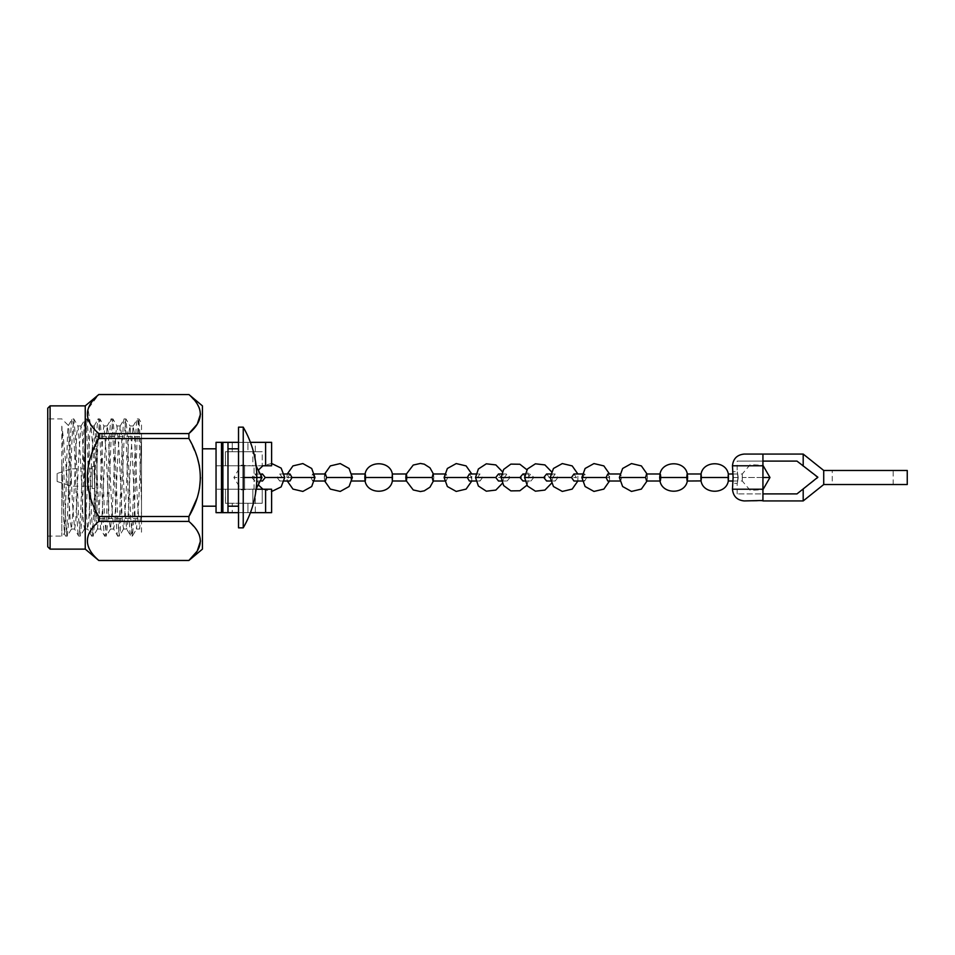 <?xml version="1.0" encoding="UTF-8"?>
<svg xmlns="http://www.w3.org/2000/svg" width="955" height="955" viewBox="0 0 955 955"><rect width="100%" height="100%" fill="white"/><g stroke="black" fill="none" stroke-linecap="round" stroke-linejoin="round"><path stroke-width="0.72" stroke-dasharray="4.78 3.58" d="M94.629 438.823A2.34 2.34 0 0 1 96.968 436.483L141.507 436.483L141.507 518.517L96.968 518.517L96.968 436.483L96.968 518.517A2.34 2.34 0 0 1 94.629 516.178L94.629 438.823L94.629 516.178M71.494 528.891L67.28 536.101L68.939 518.744L72.138 436.256L73.798 418.899L75.445 436.256L78.644 518.744L80.304 536.101L81.963 518.744L85.162 436.256L86.809 418.899L88.469 436.256L91.668 518.744L93.327 536.101L94.975 518.744L98.174 436.256L99.833 418.899L101.493 436.256L104.692 518.744L106.351 536.101L107.999 518.744L111.198 436.256L112.857 418.899L114.516 436.256L117.716 518.744L119.363 536.101L120.163 531.696L124.222 436.256L125.881 418.899L127.528 436.256L130.728 518.744L132.387 536.101L130.811 536.101C132.972 539.682 135.156 415.318 137.317 418.899C138.714 417.287 140.075 465.574 141.507 502.593L141.507 438.452L138.654 503.249L136.481 529.01L135.395 522.11L132.136 451.751L129.976 425.99L128.889 432.89L125.63 503.249L123.589 528.891L122.371 522.11L119.124 451.751L116.952 425.99L115.865 432.89L112.606 503.249L110.565 528.891L109.347 522.11L106.1 451.751L103.928 425.99L102.842 432.89L99.583 503.249L97.541 528.891L96.336 522.11L93.077 451.751L91.035 426.109L89.818 432.89L86.571 503.249L84.517 528.891L83.312 522.11L80.053 451.751L78.012 426.109L76.806 432.89L73.547 503.249L71.494 528.891L70.288 522.11L68.903 496.075C66.241 472.092 64.128 440.589 61.812 426.181C63.639 451.44 65.453 539.432 67.28 536.101L65.704 536.101C67.865 539.682 70.049 415.318 72.21 418.899C74.383 415.318 76.555 539.682 78.728 536.101C80.889 539.682 83.061 415.318 85.234 418.899C87.394 415.318 89.579 539.682 91.74 536.101C93.912 539.682 96.085 415.318 98.258 418.899C100.418 415.318 102.603 539.682 104.764 536.101C106.936 539.682 109.109 415.318 111.269 418.899C113.442 415.318 115.615 539.682 117.787 536.101C119.948 539.682 122.133 415.318 124.293 418.899C126.466 415.318 128.639 539.682 130.811 536.101L126.585 528.891L124.544 503.249L121.285 432.89L120.199 425.99L118.038 451.751L114.779 522.11L113.693 529.01L111.52 503.249L108.273 432.89L107.187 425.99L105.014 451.751L101.755 522.11L100.669 529.01L98.496 503.249L95.249 432.89L94.163 425.99L91.99 451.751L88.731 522.11L87.645 529.01L85.484 503.249L82.225 432.89L81.02 426.109L78.967 451.751L75.72 522.11L74.633 529.01L72.461 503.249L68.903 429.738L68.402 425.5L61.812 418.899L47.75 418.899L47.75 536.101L47.75 418.899M133.103 426.109L137.317 418.899L139.012 418.994L141.507 423.316L141.507 511.761L139.609 528.891L137.568 503.249L134.309 432.89L133.103 426.109L131.05 451.751L127.803 522.11L126.585 528.891M141.495 459.391L138.893 418.899L137.245 436.256L134.046 518.744L132.387 536.101L136.601 528.891M123.589 528.891L119.363 536.101L117.68 535.994L113.573 528.891M120.079 426.109L124.293 418.899L125.988 419.006L130.095 426.109M110.565 528.891L106.351 536.101L104.656 535.994L100.55 528.891M107.056 426.109L111.269 418.899L112.965 419.006L117.071 426.109M97.541 528.891L93.327 536.101L91.632 535.994L87.526 528.891M94.032 426.109L98.258 418.899L99.941 419.006L104.047 426.109M84.517 528.891L80.304 536.101L78.608 535.994L74.502 528.891M81.02 426.109L85.234 418.899L86.917 419.006L91.035 426.109M61.812 426.181L61.812 536.101L61.812 460.406L64.283 533.63C65.656 534.43 67.029 419.615 68.402 425.5L72.103 419.006L73.798 418.899L78.012 426.109M61.812 460.406C63.173 497.006 64.391 537.164 65.704 536.101L64.212 533.606L61.812 536.101L47.75 536.101M92.277 488.518L92.277 466.482L92.277 488.518L94.629 488.518L94.629 466.482L94.629 488.518M92.277 466.482L94.629 466.482M90.343 424.02L88.027 408.931L98.795 394.511L188.887 394.511L197.231 403.929M57.121 473.513L57.121 481.487L57.121 473.513L71.183 468.833L71.183 486.167L92.277 486.167L92.277 468.833L92.277 486.167M57.121 481.487L71.183 486.167L71.183 468.833L92.277 468.833M68.903 496.075L68.903 429.738M141.507 518.517L141.507 436.483M141.507 502.593L141.507 532.174L139.609 528.891M47.75 546.785L47.75 408.215M50.09 405.875L50.09 549.125M85.246 405.875L85.246 549.125M91.692 425.99L98.795 433.582L98.795 438.476C83.61 464.572 83.61 490.584 98.795 516.524L98.795 521.418C83.61 534.466 83.61 547.478 98.795 560.442L188.887 560.49M98.795 521.418L188.887 521.418L197.231 530.789M199.452 535.23L200.514 540.936M188.887 521.418L188.887 516.524L98.795 516.524M98.795 438.476L188.887 438.476L188.887 433.582L98.795 433.582M188.911 438.5L197.231 457.218M199.452 466.1L200.514 477.5M199.452 488.9L197.231 497.782M199.452 408.37L200.514 414.064M202.436 405.875L202.436 549.125M262.231 489.223L262.231 503.285L225.428 503.285L232.244 503.285L225.535 503.285L225.535 489.223L225.535 503.285L225.535 489.223L216.045 489.223L216.045 442.344L271.614 442.344L216.045 442.344L216.045 465.777L221.476 465.777L221.476 489.223L216.045 489.223L271.614 489.223L216.045 489.223L216.045 465.777L225.535 465.777L225.428 451.715L225.535 465.777L221.476 465.777L221.476 489.223L225.535 489.223L225.428 503.285L262.231 503.285L252.86 503.285L252.86 489.223L256.131 489.223L225.428 489.223L256.131 489.223L244.587 489.223L244.587 465.777L255.319 465.777L255.319 442.344L222.897 442.344L255.319 442.344L222.897 442.344L255.319 442.344L255.319 465.777L244.587 465.777L254.066 465.777L254.066 489.223L244.587 489.223L244.587 465.777L256.131 465.777L225.428 465.777L225.428 451.715L262.231 451.715L262.231 465.777L262.231 451.715L247.954 451.715L247.954 442.344L247.954 451.715L232.244 451.715L232.244 442.344L232.244 451.715L225.535 451.715L247.954 451.715L247.954 442.344L247.954 451.715L252.86 451.715L252.86 465.777L256.131 465.777L225.428 465.777L225.428 451.715L262.231 451.715L252.86 451.715L252.86 465.777L256.131 465.777L254.066 465.777L254.066 489.223L244.587 489.223L255.319 489.223L255.319 512.656L222.897 512.656L255.319 512.656L222.897 512.656L222.897 442.344L222.897 512.656L232.244 512.656L232.244 503.285L247.954 503.285L232.244 503.285L232.244 512.656L247.954 512.656L247.954 503.285L252.86 503.285L252.86 489.223L255.319 489.223L255.319 512.656L247.954 512.656L247.954 503.285L262.231 503.285L262.231 489.223M216.045 512.656L216.045 489.223L216.045 512.656L271.614 512.656L216.045 512.656M238.523 512.656L250.449 512.656L238.523 512.656M238.523 442.344L250.449 442.344L238.523 442.344M227.982 442.344L227.982 512.656L227.982 442.344M221.476 512.656L221.476 489.223L221.476 512.656M221.476 442.344L221.476 465.777L221.476 442.344M271.614 465.777L216.045 465.777L271.614 465.777M832.247 484.531L893.188 484.531L832.247 484.531L832.247 470.469L893.188 470.469L832.247 470.469M893.188 484.531L893.188 470.469M737.153 493.902L737.153 483.349L732.461 483.361L733.309 477.5L732.461 471.651L737.153 471.651L737.153 461.098L796.971 461.098L817.862 477.787L796.971 493.902L737.153 493.902L762.938 493.902L762.938 454.067L762.938 500.933L803.191 500.933L803.191 488.936M907.25 484.531L823.723 484.531L823.723 470.469L907.25 470.469M803.191 500.933L823.723 484.531M823.723 470.469L803.191 454.067L744.184 454.067M744.184 500.933L762.938 500.933L762.938 461.098L737.153 461.098M738.227 477.5C737.117 469.944 737.021 469.944 737.964 477.5C737.021 485.056 737.117 485.056 738.227 477.5C737.117 469.944 737.021 469.944 737.964 477.5C737.021 485.056 737.117 485.056 738.227 477.5L733.309 477.5M762.938 461.098L762.938 454.067M762.938 500.48L762.938 493.902M251.774 477.5L254.806 481.022L257.838 477.5L254.806 473.978L251.774 477.5L233.891 477.5L241.257 489.867L256.167 488.912M254.806 473.978L262.47 473.978L259.676 477.5L262.47 481.022L254.806 481.022M277.141 477.5L279.72 481.022L282.322 477.5L279.72 473.978L277.141 477.5L256.609 477.5L259.318 485.797M289.974 473.978L287.897 477.5L289.974 481.022M310.912 477.5L312.667 481.022L314.434 477.5L312.667 473.978L310.912 477.5L286.846 477.5L287.288 481.022M350.581 477.5L351.476 481.022L352.359 477.5L351.476 473.978L350.581 477.5L324.234 477.5L324.676 481.022M325.416 473.978L324.282 477.5L325.416 481.022M392.195 477.5C392.29 482.048 392.374 482.048 392.445 477.5C392.374 472.952 392.29 472.952 392.195 477.5L364.81 477.5C365.061 482.036 365.311 482.036 365.586 477.5C365.311 472.964 365.061 472.964 364.81 477.5M433.021 473.978L433.845 477.5L433.021 481.022M406.794 477.5C406.46 482.048 406.138 482.048 405.815 477.5C406.138 472.952 406.46 472.952 406.794 477.5L433.845 477.5M469.371 473.978L471.376 477.5L469.371 481.022M447.752 477.5L446.104 481.022L444.469 477.5L446.104 473.978L447.752 477.5L471.376 477.5M498.498 473.978L501.22 477.5L498.498 481.022M482.562 477.5L479.995 481.022L477.452 477.5L479.995 473.978L482.562 477.5L501.22 477.5M522.958 473.978L525.907 477.5L522.958 481.022M510.077 477.5L507.129 481.022L504.216 477.5L507.129 473.978L510.077 477.5L525.907 477.5M546.618 473.978L549.471 477.5L546.618 481.022M533.833 477.5L530.885 481.022L527.96 477.5L530.885 473.978L533.833 477.5L549.471 477.5M573.955 473.978L576.402 477.5L573.955 481.022M557.875 477.5L555.237 481.022L552.599 477.5L555.237 473.978L557.875 477.5L576.402 477.5M607.798 473.978L609.505 477.5L607.798 481.022M586.668 477.5L584.687 481.022L582.705 477.5L584.687 473.978L586.668 477.5L609.505 477.5M646.547 473.978L647.478 477.5L646.547 481.022M621.741 477.5L620.571 481.022L619.413 477.5L620.571 473.978L621.741 477.5L647.49 477.5L647.036 473.978M687.612 477.5C687.337 482.036 687.051 482.036 686.764 477.5C687.051 472.964 687.337 472.964 687.612 477.5L660.8 477.5C660.418 482.036 660.048 482.036 659.666 477.5C660.048 472.964 660.418 472.964 660.8 477.5M660.06 481.022L659.881 480.234M728.438 477.5C728.343 482.036 728.247 482.036 728.152 477.5C728.247 472.964 728.343 472.964 728.438 477.5L701.316 477.5C701.173 482.036 701.018 482.036 700.875 477.5C701.018 472.964 701.173 472.964 701.316 477.5M742.31 477.5C742.298 482.036 742.274 482.036 742.262 477.5C742.274 472.964 742.298 472.964 742.31 477.5C742.298 482.036 742.274 482.036 742.262 477.5C742.274 472.964 742.298 472.964 742.31 477.5L769.969 477.5M659.881 474.766L660.06 473.978M243.239 427.16L243.239 527.84M216.045 506.186L216.045 448.814L216.045 506.186M202.436 448.814L202.436 506.186L202.436 448.814M238.523 506.186L238.523 448.814L238.523 506.186M227.982 448.814L227.982 506.186L227.982 448.814M222.897 506.186L222.897 448.814L222.897 506.186M221.476 448.814L221.476 506.186L221.476 448.814M247.954 512.656L247.954 503.285L247.954 512.656M238.523 527.84L238.523 427.16M732.461 489.223L762.938 489.223M732.461 465.777L762.938 465.777M803.191 454.067L803.191 466.064M733.106 477.5L737.964 477.5M262.016 477.5L257.838 477.5M243.239 477.5L256.823 477.5L233.891 477.5L241.257 465.145L256.167 466.088M284.733 477.5L282.322 477.5M259.676 477.5L256.609 477.5L259.318 469.203M287.897 477.5L286.846 477.5L287.288 473.978M477.452 477.5L475.506 477.5M504.216 477.5L501.1 477.5M527.96 477.5L524.582 477.5M552.599 477.5L550.176 477.5M582.705 477.5L581.846 477.5M762.938 477.5L742.262 477.5M136.481 529.01L139.74 529.01M129.976 425.99L133.222 425.99M123.458 529.01L126.717 529.01M116.952 425.99L120.199 425.99M110.434 529.01L113.693 529.01M103.928 425.99L107.187 425.99M97.422 529.01L100.669 529.01M90.904 425.99L94.163 425.99M84.398 529.01L87.645 529.01M77.88 425.99L81.139 425.99M71.374 529.01L74.633 529.01M262.9 489.223L271.614 491.527M433.785 478.801L433.403 481.022M471.782 481.022L471.782 473.978M502.366 483.326L503.631 477.5L502.366 471.675M526.897 485.247L529.225 477.5L526.897 469.753M551.441 483.326L552.706 477.5L551.441 471.675M577.859 481.022L577.859 473.978M609.529 481.022L609.529 473.978M647.036 481.022L647.49 477.5M732.855 481.022L742.286 481.022L750.2 490.357L762.938 489.676M279.72 481.022L284.292 481.022M312.667 481.022L314.529 481.022M444.541 481.022L446.104 481.022M475.948 481.022L479.995 481.022M501.542 481.022L507.129 481.022M525.023 481.022L530.885 481.022M550.629 481.022L555.237 481.022M582.287 481.022L584.687 481.022M619.807 481.022L620.571 481.022M271.614 463.473L262.9 465.777M279.72 473.978L284.292 473.978M312.667 473.978L314.529 473.978M324.676 473.978L324.234 477.5M433.785 476.199L433.403 473.978M444.541 473.978L446.104 473.978M475.948 473.978L479.995 473.978M501.542 473.978L507.129 473.978M525.023 473.978L530.885 473.978M550.629 473.978L555.237 473.978M582.287 473.978L584.687 473.978M619.807 473.978L620.571 473.978M732.855 473.978L742.286 473.978L750.2 464.643L762.938 465.324"/><path stroke-width="1.43" d="M50.09 405.875L47.75 408.215L47.75 546.785L50.09 549.125L50.09 405.875L85.246 405.875L98.795 394.511L188.899 394.558L98.795 394.558C83.61 407.522 83.61 420.534 98.795 433.582L98.795 438.476C83.61 464.417 83.61 490.428 98.795 516.524L98.795 521.418C83.61 534.382 83.61 547.394 98.795 560.442L188.887 560.442C204.095 547.478 204.095 534.466 188.887 521.418L98.795 521.418M50.09 549.125L85.246 549.125L85.246 405.875M85.246 549.125L98.795 560.49L188.887 560.49L202.436 549.125L202.436 405.875L188.887 394.511C204.095 407.606 204.095 420.618 188.887 433.582L188.911 438.5M197.231 497.782L188.887 516.524C204.095 490.595 204.095 464.572 188.887 438.476L98.795 438.476M98.795 516.524L188.887 516.524L188.887 521.418M90.343 424.02L91.692 425.99M197.231 530.789L199.452 535.23M200.514 540.936L197.231 551.059L188.887 560.442M197.231 457.218L199.452 466.1M200.514 477.5L199.452 488.9M197.231 403.929L199.452 408.37M200.514 414.064L197.231 424.199L188.887 433.582L98.795 433.582M262.231 489.223L256.131 489.223L265.609 489.223L265.609 512.656L271.614 512.656L271.614 489.223L265.609 489.223L265.609 512.656L271.614 512.656L271.614 489.223L262.231 489.223M262.231 465.777L271.614 465.777L271.614 442.344L265.609 442.344L271.614 442.344L271.614 465.777L262.231 465.777M216.045 442.344L216.045 512.656L238.523 512.656L227.982 512.656L227.982 442.344L222.897 442.344L222.897 512.656L227.982 512.656L227.982 442.344L238.523 442.344L222.897 442.344L222.897 512.656L221.476 512.656L221.476 442.344L216.045 442.344L216.045 512.656L221.476 512.656L221.476 442.344L222.897 442.344L216.045 442.344M250.449 512.656L265.609 512.656L250.449 512.656M250.449 442.344L265.609 442.344L265.609 465.777L265.609 442.344L250.449 442.344M762.938 493.902L796.971 493.902L803.191 488.936L803.191 500.933L762.938 500.933L762.938 489.223L732.461 489.223L733.106 477.5L732.461 465.777C733.177 458.687 737.093 454.783 744.184 454.067L803.191 454.067L823.723 470.469L823.723 484.531L907.25 484.531L907.25 470.469L823.723 470.469M823.723 484.531L803.191 500.933M803.191 488.936L817.862 477.214L796.971 461.098L762.938 461.098M732.461 489.223C733.177 496.314 737.093 500.217 744.184 500.933L762.938 500.48M762.938 489.223L762.938 454.067M261.575 481.022L262.47 481.022L265.251 477.5L262.47 473.978L261.575 473.978M284.292 481.022L289.974 481.022L292.027 477.5L289.974 473.978L284.292 473.978M314.529 481.022L325.416 481.022L326.562 477.5L325.416 473.978L314.529 473.978M406.293 481.022L392.35 480.986C390.189 494.75 366.971 494.63 365.025 480.687M392.195 477.5C392.29 482.048 392.374 482.048 392.445 477.5C392.374 472.952 392.29 472.952 392.195 477.5M364.81 477.5C365.061 482.036 365.311 482.036 365.586 477.5C365.311 472.964 365.061 472.964 364.81 477.5M444.541 481.022L433.021 481.022L432.185 477.5L433.021 473.978L444.541 473.978M406.794 477.5C406.46 482.048 406.138 482.048 405.815 477.5C406.138 472.952 406.46 472.952 406.794 477.5M475.948 481.022L469.371 481.022L467.329 477.5L469.371 473.978L475.948 473.978M501.542 481.022L498.498 481.022L495.74 477.5L498.498 473.978L501.542 473.978M525.023 481.022L522.958 481.022L519.998 477.5L522.958 473.978L525.023 473.978M550.629 481.022L546.618 481.022L543.765 477.5L546.618 473.978L550.629 473.978M582.287 481.022L573.955 481.022L571.496 477.5L573.955 473.978L582.287 473.978M620.571 481.022L607.798 481.022L606.091 477.5L607.798 473.978L620.571 473.978M660.227 481.022L646.547 481.022L645.616 477.5L646.547 473.978L660.227 473.978M687.612 477.5C687.337 482.036 687.051 482.036 686.764 477.5C687.051 472.964 687.337 472.964 687.612 477.5M660.8 477.5C660.418 482.036 660.048 482.036 659.666 477.5C660.048 472.964 660.418 472.964 660.8 477.5M687.194 481.022L701.042 480.914C703.155 494.654 726.17 494.666 728.319 480.974L732.855 481.022M728.438 477.5C728.343 482.036 728.247 482.036 728.152 477.5C728.247 472.964 728.343 472.964 728.438 477.5M701.316 477.5C701.173 482.036 701.018 482.036 700.875 477.5C701.018 472.964 701.173 472.964 701.316 477.5M365.025 474.313C366.971 460.37 390.201 460.262 392.35 474.014L406.293 473.978M732.855 473.978L728.319 474.026C726.17 460.334 703.155 460.346 701.042 474.086M243.239 477.5L243.239 427.16L238.523 427.16L238.523 527.84L243.239 527.84L243.239 477.5L256.823 477.5C256.74 495.478 252.216 512.262 243.239 527.84M216.045 448.814L202.436 448.814M216.045 506.186L202.436 506.186M238.523 448.814L227.982 448.814M238.523 506.186L227.982 506.186M222.897 448.814L221.476 448.814M222.897 506.186L221.476 506.186M803.191 454.067L803.191 466.064M762.938 465.777L732.461 465.777M256.167 488.912L262.016 477.5L256.823 477.5C256.74 459.522 252.216 442.738 243.239 427.16M271.614 491.527L281.14 486.895L284.733 477.5L265.251 477.5M287.288 481.022L292.958 489.103L302.854 491.431L311.7 486.525L314.971 477.5L292.027 477.5M324.676 481.022L330.346 489.103L340.243 491.431L349.088 486.525L352.359 477.5L326.562 477.5M392.445 477.5L365.586 477.5M432.185 477.5L405.815 477.5M467.329 477.5L444.099 477.5L447.37 486.525L456.215 491.431L466.112 489.103L471.782 481.022M495.74 477.5L475.506 477.5L478.383 486.023L486.334 491.192L495.848 490.082L502.366 483.326M519.998 477.5L501.1 477.5L503.655 485.582L510.841 490.882L519.878 490.751L526.897 485.247M543.765 477.5L524.582 477.5L527.458 486.023L535.421 491.192L544.923 490.082L551.441 483.326M571.496 477.5L550.176 477.5L553.458 486.525L562.292 491.431L572.188 489.103L577.859 481.022M606.091 477.5L581.846 477.5L585.117 486.525L593.962 491.431L603.858 489.103L609.529 481.022M645.616 477.5L619.365 477.5L622.636 486.525L631.47 491.431L641.366 489.103L647.036 481.022M686.764 477.5L659.666 477.5M728.152 477.5L700.875 477.5M762.938 489.676L769.969 477.5L762.938 477.5M259.318 485.797L262.9 489.223M433.403 481.022L429.965 487.193L424.259 490.834L420.415 491.55L413.24 489.951L406.042 480.484M687.397 480.592C685.499 494.941 661.421 494.666 659.881 480.234M351.476 481.022L365.192 481.022M262.016 477.5L256.167 466.088M284.733 477.5L281.14 468.105L271.614 463.473M262.9 465.777L259.318 469.203M314.971 477.5L311.7 468.475L302.854 463.569L292.958 465.897L287.288 473.978M352.359 477.5L349.088 468.475L340.243 463.569L330.346 465.897L324.676 473.978M351.476 473.978L365.192 473.978M433.403 473.978L429.965 467.807L424.259 464.166L420.415 463.45L413.24 465.049L406.042 474.516M471.782 473.978L466.112 465.897L456.215 463.569L447.37 468.475L444.099 477.5M502.366 471.675L495.848 464.918L486.334 463.808L478.383 468.977L475.506 477.5M526.897 469.753L519.878 464.249L510.841 464.118L503.655 469.418L501.1 477.5M551.441 471.675L544.923 464.918L535.421 463.808L527.458 468.977L524.582 477.5M577.859 473.978L572.188 465.897L562.292 463.569L553.458 468.475L550.176 477.5M609.529 473.978L603.858 465.897L593.962 463.569L585.117 468.475L581.846 477.5M647.036 473.978L641.366 465.897L631.47 463.569L622.636 468.475L619.365 477.5M687.385 474.408C685.499 460.059 661.421 460.334 659.881 474.766M687.194 473.978L701.101 473.978M762.938 465.324L769.969 477.5"/></g></svg>
